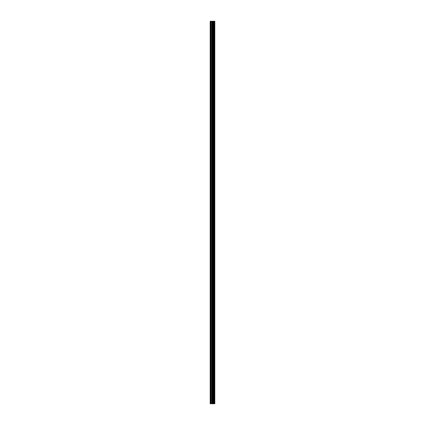 <?xml version="1.0" encoding="UTF-8"?>
<svg xmlns="http://www.w3.org/2000/svg" width="425" height="425" viewBox="0 0 425 425"><rect width="100%" height="100%" fill="white"/><g stroke="black" fill="none" stroke-linecap="round" stroke-linejoin="round"><path stroke-width="0.64" d="M211.947 403.75L214.811 403.75L214.811 21.25L210.189 21.25L210.189 403.75L211.947 403.75L211.947 21.25M214.636 403.75L214.636 21.25M212.824 403.75L212.824 21.25M212.76 403.75L212.76 21.25M210.455 403.75L210.455 21.25M214.726 403.75L214.726 21.25M214.211 403.75L214.211 21.25M214.179 403.75L214.179 21.25M213.982 403.75L213.982 21.25M213.908 403.75L213.908 21.25M213.552 403.75L213.552 21.25M213.472 403.75L213.472 21.25M213.281 403.75L213.281 21.25M213.249 403.75L213.249 21.25M212.728 403.75L212.728 21.25M212.627 403.75L212.627 21.25M212.048 403.75L212.048 21.25M211.198 403.75L211.198 21.25M211.097 403.75L211.097 21.25"/></g></svg>
